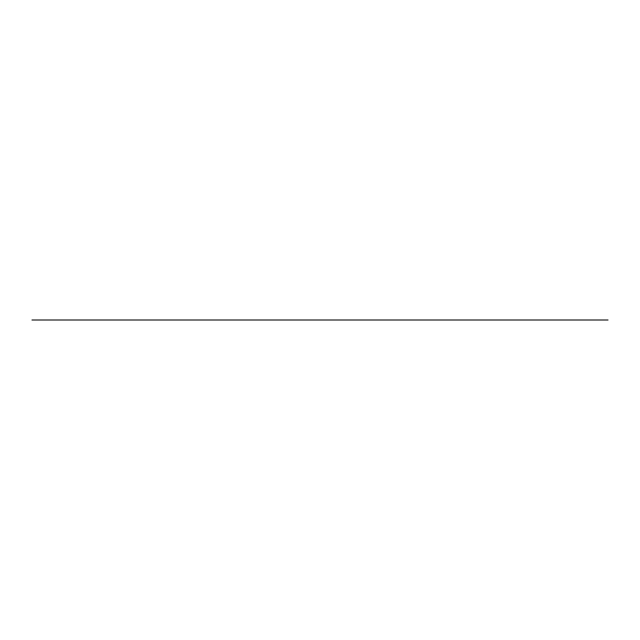<?xml version="1.0" encoding="UTF-8"?>
<svg xmlns="http://www.w3.org/2000/svg" width="640" height="640" viewBox="0 0 640 640"><rect width="100%" height="100%" fill="white"/><g stroke="black" fill="none" stroke-linecap="round" stroke-linejoin="round"><path stroke-width="0.96" d="M564.688 320L75.32 320M213.592 320L426.416 320M212.344 320L427.664 320L212.344 320M417.88 320L222.128 320L417.88 320M608 320L32 320"/></g></svg>
